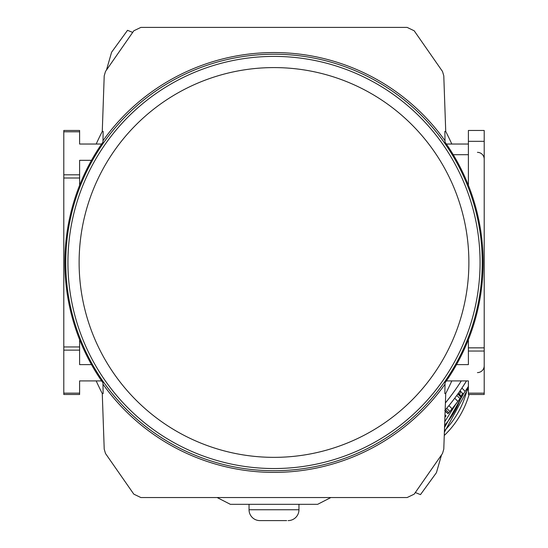 <?xml version="1.0" encoding="UTF-8"?>
<svg xmlns="http://www.w3.org/2000/svg" width="548" height="548" viewBox="0 0 548 548"><rect width="100%" height="100%" fill="white"/><g stroke="black" fill="none" stroke-linecap="round" stroke-linejoin="round"><path stroke-width="0.82" d="M484.206 365.811A6.782 6.782 0 0 1 477.431 372.592M484.206 159.132A6.782 6.782 0 0 0 477.431 152.351M445.688 131.376A286.611 286.611 0 0 1 451.812 144.035M451.812 380.915A286.611 286.611 0 0 1 445.688 393.574M102.312 393.574A286.611 286.611 0 0 1 96.188 380.915M96.188 144.035A286.611 286.611 0 0 1 102.312 131.376M101.62 144.035L79.611 144.035L79.611 130.472L63.794 130.472L63.794 131.794L79.611 131.794M91.489 160.331L79.611 160.331L79.611 174.805L63.794 174.805L63.794 131.794M468.389 144.035L446.38 144.035M468.389 393.149L484.206 393.149L484.206 394.478L468.389 394.478L468.389 380.915L446.38 380.915M484.206 393.149L484.206 351.042L468.389 351.042L468.389 364.612L456.511 364.612M91.489 364.612L79.611 364.612L79.611 346.946L63.794 346.946L63.794 350.138L79.611 350.138M101.62 380.915L79.611 380.915L79.611 393.149L63.794 393.149L63.794 350.138M79.611 393.149L79.611 394.478L63.794 394.478L63.794 393.149M63.794 174.805L63.794 346.946M63.794 178.004L79.611 178.004L79.611 174.805M79.611 178.004L79.611 185.286M79.611 339.657L79.611 346.946M484.206 141.322L468.389 141.322L468.389 130.472L484.206 130.472L484.206 351.042M468.389 339.657L468.389 351.042M468.389 141.322L468.389 185.286M102.983 140.74L102.962 142.103A209.151 209.151 0 0 0 102.962 382.846L102.983 384.203A209.918 209.918 0 0 0 445.017 384.203L445.038 382.846A209.151 209.151 0 0 0 445.038 142.103L444.853 131.376L445.73 131.376L443.784 75.788L442.496 71.446L414.192 30.791L407.13 27.4L140.87 27.4L133.808 30.791L105.504 71.446L104.216 75.788L102.271 131.376L103.147 131.376L102.983 140.74A209.918 209.918 0 0 1 445.017 140.74M468.883 262.471A194.883 194.883 0 0 1 274 457.354A194.883 194.883 0 0 1 79.118 262.471A194.883 194.883 0 0 1 274 67.589A194.883 194.883 0 0 1 468.883 262.471M106.579 69.665L111.573 52.266L127.52 30.318L132.561 32.353M102.983 384.203L103.147 393.574L102.271 393.574L104.216 449.161L105.504 453.504L133.808 494.152L140.87 497.543L407.13 497.543L414.192 494.152L442.496 453.504L443.784 449.161L445.73 393.574L444.853 393.574L445.017 384.203M441.421 455.278L436.427 472.677L420.48 494.625L415.439 492.59M217.138 497.543L230.359 504.324L249.045 504.324L249.045 509.75L298.955 509.75A10.85 10.85 0 0 1 288.104 520.6A10.85 10.85 0 0 0 298.955 509.75L298.955 504.324L317.635 504.324L330.855 497.543M249.045 509.75A10.85 10.85 0 0 0 259.896 520.6L286.659 520.6M230.359 504.324L317.635 504.324M259.896 520.6L261.341 520.6M449.709 411.74L450.107 411.267L449.709 411.74M445.127 410.836L448.011 413.719L445.106 411.24M445.147 410.116A226.029 226.029 0 0 0 466.512 380.915L461.909 388.094L465.163 391.354L468.389 386.443M444.805 410.514L449.949 404.362M455.196 397.601L458.053 393.676L461.293 396.916L461.58 396.519L458.34 393.279L457.813 394.012L461.053 397.252L461.293 396.916M446.901 408.061L449.387 405.054M456.909 395.266L457.744 394.108M465.225 382.99L466.512 380.915M446.045 415.946L444.983 414.877L446.045 415.946L444.901 417.22M455.628 404.479L461.053 397.252L460.032 398.656L456.799 395.416M452.6 408.267L450.107 411.267M446.695 408.301L449.901 411.514L460.032 398.656M448.011 413.719L449.901 411.514M465.163 391.354A230.55 230.55 0 0 1 463.293 394.087L460.046 390.834M444.743 421.693L455.744 404.335M459.628 394.567L460.594 391.382M444.544 427.44L463.793 393.368M444.38 432.208L468.389 388.203M444.62 425.33A85.892 85.892 0 0 0 461.142 397.129M461.409 396.348A85.892 85.892 0 0 0 462.416 393.211M444.421 430.865A89.509 89.509 0 0 0 467.567 387.71M444.264 435.489A92.674 92.674 0 0 0 469.115 394.478M468.389 154.694L453.237 154.694M484.206 347.85L468.389 347.85M274 470.718A208.247 208.247 0 0 1 65.753 262.471A208.247 208.247 0 0 1 274 54.225A208.247 208.247 0 0 1 482.247 262.471A208.247 208.247 0 0 1 274 470.718M274 468.54A206.069 206.069 0 0 1 67.931 262.471A206.069 206.069 0 0 1 274 56.403A206.069 206.069 0 0 1 480.069 262.471A206.069 206.069 0 0 1 274 468.54M445.401 402.917A221.591 221.591 0 0 0 461.279 380.915M444.969 415.288L445.846 416.165M454.717 398.238L457.943 401.465M448.922 405.63L452.134 408.842M445.579 409.609L448.785 412.815"/></g></svg>
